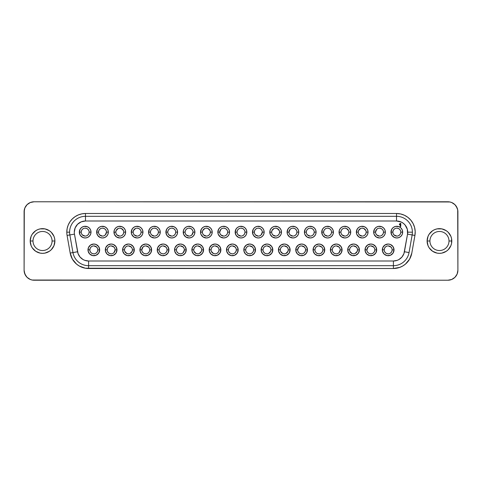 <?xml version="1.0" encoding="UTF-8"?>
<svg xmlns="http://www.w3.org/2000/svg" width="482" height="482" viewBox="0 0 482 482"><rect width="100%" height="100%" fill="white"/><g stroke="black" fill="none" stroke-linecap="round" stroke-linejoin="round"><path stroke-width="0.72" d="M429.926 241A9.532 9.532 0 0 1 439.457 231.468A9.532 9.532 0 0 1 448.995 241L451.803 241A12.345 12.345 0 0 0 439.457 228.655A12.345 12.345 0 0 0 427.112 241L429.926 241A9.532 9.532 0 0 1 439.457 231.468A9.532 9.532 0 0 1 448.995 241A9.532 9.532 0 0 1 439.457 250.532A9.532 9.532 0 0 1 429.926 241L427.112 241L428.052 245.724L429.197 247.856L432.601 251.267L437.053 253.11L439.457 253.345L441.867 253.11L446.32 251.267L448.188 249.73L450.869 245.724L451.568 243.41L451.568 238.59L450.869 236.276L448.188 232.27L446.32 230.733L441.867 228.89L437.053 228.89L434.734 229.595L432.601 230.733L429.197 234.144L428.052 236.276L427.112 241A12.345 12.345 0 0 0 439.457 253.345A12.345 12.345 0 0 0 451.803 241L448.995 241A9.532 9.532 0 0 1 439.457 250.532A9.532 9.532 0 0 1 429.926 241M33.005 241A9.532 9.532 0 0 1 42.543 231.468A9.532 9.532 0 0 1 52.074 241L54.888 241A12.345 12.345 0 0 0 42.543 228.655A12.345 12.345 0 0 0 30.197 241L33.005 241A9.532 9.532 0 0 1 42.543 231.468A9.532 9.532 0 0 1 52.074 241A9.532 9.532 0 0 1 42.543 250.532A9.532 9.532 0 0 1 33.005 241L30.197 241L31.131 245.724L32.276 247.856L35.68 251.267L40.133 253.11L42.543 253.345L44.947 253.11L49.399 251.267L51.267 249.73L53.948 245.724L54.888 241L54.647 238.59L53.948 236.276L51.267 232.27L49.399 230.733L44.947 228.89L40.133 228.89L37.813 229.595L35.68 230.733L32.276 234.144L31.131 236.276L30.197 241A12.345 12.345 0 0 0 42.543 253.345A12.345 12.345 0 0 0 54.888 241L52.074 241A9.532 9.532 0 0 1 42.543 250.532A9.532 9.532 0 0 1 33.005 241M85.483 213.496L85.483 220.997L81.199 221.853L77.572 224.275L75.144 227.908L74.294 232.185A11.188 11.188 0 0 0 74.463 234.132A11.188 11.188 0 0 1 85.483 220.997L85.483 216.31A15.876 15.876 0 0 0 69.607 232.185L66.793 232.185A18.69 18.69 0 0 1 85.483 213.496L81.838 213.857L78.331 214.924L75.102 216.647L72.264 218.973L69.944 221.804L68.215 225.034L67.149 228.54L66.793 232.185A18.69 18.69 0 0 0 67.076 235.433L70.185 253.056L72.402 259.159L76.578 264.13L79.247 265.998L85.344 268.215L393.408 268.504L399.801 267.371L402.753 265.998L405.422 264.13L409.598 259.159L411.815 253.056L414.924 235.433L415.189 231.372L414.568 227.353L413.098 223.558L410.833 220.178L407.893 217.358L404.416 215.249L400.566 213.942L396.517 213.496L85.483 213.496L396.517 213.496A18.69 18.69 0 0 1 414.924 235.433L411.815 253.056A18.69 18.69 0 0 1 393.408 268.504L88.592 268.504L88.592 265.69A15.876 15.876 0 0 1 72.957 252.568A15.876 15.876 0 0 0 88.592 265.69L393.408 265.69A15.876 15.876 0 0 0 409.043 252.568A15.876 15.876 0 0 1 393.408 265.69L393.408 261.003L397.234 260.328L399.006 259.503L401.982 257.002L403.922 253.64L407.537 234.132L412.152 234.945A15.876 15.876 0 0 0 412.393 232.185L407.718 232.185L412.393 232.185A15.876 15.876 0 0 1 412.152 234.945L407.537 234.132L407.326 229.293L405.091 224.998L403.332 223.311L401.247 222.045L396.517 220.997L85.483 220.997L396.517 220.997L396.517 216.31A15.876 15.876 0 0 1 412.393 232.185A15.876 15.876 0 0 0 396.517 216.31L85.483 216.31L85.483 213.496M81.199 232.125L79.325 232.125A5.844 5.844 0 0 1 85.169 226.281A5.844 5.844 0 0 1 91.014 232.125L90.568 234.36L89.303 236.258L87.405 237.524L85.169 237.969L82.934 237.524L80.307 235.373L79.325 232.125L80.307 228.878L81.922 227.263L84.031 226.389L87.405 226.727L89.303 227.992L90.568 229.89L91.014 232.125L89.14 232.125A3.97 3.97 0 0 0 85.169 228.155A3.97 3.97 0 0 0 81.199 232.125A3.97 3.97 0 0 1 85.169 228.155A3.97 3.97 0 0 1 89.14 232.125A3.97 3.97 0 0 1 85.169 236.096A3.97 3.97 0 0 1 81.199 232.125A3.97 3.97 0 0 0 85.169 236.096A3.97 3.97 0 0 0 89.14 232.125L91.014 232.125A5.844 5.844 0 0 1 85.169 237.969A5.844 5.844 0 0 1 79.325 232.125L81.199 232.125L81.5 230.607L82.362 229.318L83.651 228.456M89.857 249.875L87.983 249.875A5.844 5.844 0 0 1 93.827 244.031A5.844 5.844 0 0 1 99.672 249.875L98.683 253.122L96.063 255.273L92.689 255.611L89.694 254.008L88.098 251.014L88.429 247.64L90.58 245.019L93.827 244.031L96.063 244.476L98.683 246.627L99.672 249.875L97.798 249.875A3.97 3.97 0 0 0 93.827 245.904A3.97 3.97 0 0 0 89.857 249.875A3.97 3.97 0 0 1 93.827 245.904A3.97 3.97 0 0 1 97.798 249.875A3.97 3.97 0 0 1 93.827 253.845A3.97 3.97 0 0 1 89.857 249.875A3.97 3.97 0 0 0 93.827 253.845A3.97 3.97 0 0 0 97.798 249.875L99.672 249.875A5.844 5.844 0 0 1 93.827 255.719A5.844 5.844 0 0 1 87.983 249.875L89.857 249.875L90.158 248.357L91.02 247.067L92.309 246.212M98.515 232.125L96.641 232.125A5.844 5.844 0 0 1 102.485 226.281A5.844 5.844 0 0 1 108.33 232.125L107.884 234.36L106.618 236.258L104.721 237.524L102.485 237.969L100.25 237.524L97.623 235.373L96.641 232.125L97.623 228.878L99.238 227.263L101.347 226.389L104.721 226.727L106.618 227.992L107.884 229.89L108.33 232.125L106.456 232.125A3.97 3.97 0 0 0 102.485 228.155A3.97 3.97 0 0 0 98.515 232.125A3.97 3.97 0 0 1 102.485 228.155A3.97 3.97 0 0 1 106.456 232.125A3.97 3.97 0 0 1 102.485 236.096A3.97 3.97 0 0 1 98.515 232.125A3.97 3.97 0 0 0 102.485 236.096A3.97 3.97 0 0 0 106.456 232.125L108.33 232.125A5.844 5.844 0 0 1 102.485 237.969A5.844 5.844 0 0 1 96.641 232.125L98.515 232.125L98.816 230.607L99.678 229.318L100.967 228.456M107.173 249.875L105.299 249.875A5.844 5.844 0 0 1 111.143 244.031A5.844 5.844 0 0 1 116.987 249.875L115.999 253.122L113.378 255.273L109.998 255.611L107.01 254.008L105.407 251.014L105.739 247.64L107.896 245.019L111.143 244.031L113.378 244.476L115.999 246.627L116.987 249.875L115.108 249.875A3.97 3.97 0 0 0 111.143 245.904A3.97 3.97 0 0 0 107.173 249.875A3.97 3.97 0 0 1 111.143 245.904A3.97 3.97 0 0 1 115.108 249.875A3.97 3.97 0 0 1 111.143 253.845A3.97 3.97 0 0 1 107.173 249.875A3.97 3.97 0 0 0 111.143 253.845A3.97 3.97 0 0 0 115.108 249.875L116.987 249.875A5.844 5.844 0 0 1 111.143 255.719A5.844 5.844 0 0 1 105.299 249.875L107.173 249.875L107.474 248.357L108.336 247.067L109.625 246.212M115.831 232.125L113.957 232.125A5.844 5.844 0 0 1 119.801 226.281A5.844 5.844 0 0 1 125.645 232.125L125.2 234.36L123.928 236.258L122.036 237.524L119.801 237.969L116.554 236.981L114.397 234.36L114.065 230.986L114.939 228.878L116.554 227.263L118.656 226.389L122.036 226.727L123.928 227.992L125.2 229.89L125.645 232.125L123.766 232.125A3.97 3.97 0 0 0 119.801 228.155A3.97 3.97 0 0 0 115.831 232.125A3.97 3.97 0 0 1 119.801 228.155A3.97 3.97 0 0 1 123.766 232.125A3.97 3.97 0 0 1 119.801 236.096A3.97 3.97 0 0 1 115.831 232.125A3.97 3.97 0 0 0 119.801 236.096A3.97 3.97 0 0 0 123.766 232.125L125.645 232.125A5.844 5.844 0 0 1 119.801 237.969A5.844 5.844 0 0 1 113.957 232.125L115.831 232.125L116.132 230.607L118.277 228.456M124.489 249.875L122.609 249.875A5.844 5.844 0 0 1 128.453 244.031A5.844 5.844 0 0 1 134.297 249.875L133.315 253.122L130.694 255.273L127.314 255.611L124.326 254.008L122.723 251.014L123.055 247.64L125.212 245.019L128.453 244.031L130.694 244.476L133.315 246.627L134.297 249.875L132.423 249.875A3.97 3.97 0 0 0 128.453 245.904A3.97 3.97 0 0 0 124.489 249.875A3.97 3.97 0 0 1 128.453 245.904A3.97 3.97 0 0 1 132.423 249.875A3.97 3.97 0 0 1 128.453 253.845A3.97 3.97 0 0 1 124.489 249.875A3.97 3.97 0 0 0 128.453 253.845A3.97 3.97 0 0 0 132.423 249.875L134.297 249.875A5.844 5.844 0 0 1 128.453 255.719A5.844 5.844 0 0 1 122.609 249.875L124.489 249.875L124.79 248.357L125.651 247.067L126.935 246.212M133.146 232.125L131.267 232.125A5.844 5.844 0 0 1 137.111 226.281A5.844 5.844 0 0 1 142.955 232.125L142.515 234.36L141.244 236.258L139.352 237.524L137.111 237.969L133.863 236.981L131.713 234.36L131.267 232.125L132.255 228.878L133.863 227.263L135.972 226.389L139.352 226.727L141.244 227.992L142.515 229.89L142.955 232.125L141.081 232.125A3.97 3.97 0 0 0 137.111 228.155A3.97 3.97 0 0 0 133.146 232.125A3.97 3.97 0 0 1 137.111 228.155A3.97 3.97 0 0 1 141.081 232.125A3.97 3.97 0 0 1 137.111 236.096A3.97 3.97 0 0 1 133.146 232.125A3.97 3.97 0 0 0 137.111 236.096A3.97 3.97 0 0 0 141.081 232.125L142.955 232.125A5.844 5.844 0 0 1 137.111 237.969A5.844 5.844 0 0 1 131.267 232.125L133.146 232.125L133.448 230.607L135.593 228.456M141.798 249.875L139.925 249.875A5.844 5.844 0 0 1 145.769 244.031A5.844 5.844 0 0 1 151.613 249.875L150.631 253.122L148.004 255.273L144.63 255.611L141.636 254.008L140.039 251.014L140.37 247.64L142.521 245.019L145.769 244.031L148.004 244.476L150.631 246.627L151.613 249.875L149.739 249.875A3.97 3.97 0 0 0 145.769 245.904A3.97 3.97 0 0 0 141.798 249.875A3.97 3.97 0 0 1 145.769 245.904A3.97 3.97 0 0 1 149.739 249.875A3.97 3.97 0 0 1 145.769 253.845A3.97 3.97 0 0 1 141.798 249.875A3.97 3.97 0 0 0 145.769 253.845A3.97 3.97 0 0 0 149.739 249.875L151.613 249.875A5.844 5.844 0 0 1 145.769 255.719A5.844 5.844 0 0 1 139.925 249.875L141.798 249.875L142.961 247.067L144.251 246.212M150.456 232.125L148.583 232.125A5.844 5.844 0 0 1 154.427 226.281A5.844 5.844 0 0 1 160.271 232.125L159.825 234.36L158.56 236.258L156.662 237.524L154.427 237.969L151.179 236.981L149.028 234.36L148.583 232.125L149.571 228.878L151.179 227.263L153.288 226.389L156.662 226.727L158.56 227.992L159.825 229.89L160.271 232.125L158.397 232.125A3.97 3.97 0 0 0 154.427 228.155A3.97 3.97 0 0 0 150.456 232.125A3.97 3.97 0 0 1 154.427 228.155A3.97 3.97 0 0 1 158.397 232.125A3.97 3.97 0 0 1 154.427 236.096A3.97 3.97 0 0 1 150.456 232.125A3.97 3.97 0 0 0 154.427 236.096A3.97 3.97 0 0 0 158.397 232.125L160.271 232.125A5.844 5.844 0 0 1 154.427 237.969A5.844 5.844 0 0 1 148.583 232.125L150.456 232.125L150.758 230.607L151.619 229.318L152.908 228.456M159.114 249.875L157.24 249.875A5.844 5.844 0 0 1 163.085 244.031A5.844 5.844 0 0 1 168.929 249.875L167.947 253.122L165.32 255.273L161.946 255.611L158.952 254.008L157.355 251.014L157.686 247.64L159.837 245.019L163.085 244.031L165.32 244.476L167.947 246.627L168.929 249.875L167.055 249.875A3.97 3.97 0 0 0 163.085 245.904A3.97 3.97 0 0 0 159.114 249.875A3.97 3.97 0 0 1 163.085 245.904A3.97 3.97 0 0 1 167.055 249.875A3.97 3.97 0 0 1 163.085 253.845A3.97 3.97 0 0 1 159.114 249.875A3.97 3.97 0 0 0 163.085 253.845A3.97 3.97 0 0 0 167.055 249.875L168.929 249.875A5.844 5.844 0 0 1 163.085 255.719A5.844 5.844 0 0 1 157.24 249.875L159.114 249.875L159.415 248.357L160.277 247.067L161.566 246.212M167.772 232.125L165.898 232.125A5.844 5.844 0 0 1 171.743 226.281A5.844 5.844 0 0 1 177.587 232.125L177.141 234.36L175.876 236.258L173.978 237.524L171.743 237.969L169.507 237.524L166.88 235.373L165.898 232.125L166.88 228.878L168.495 227.263L170.604 226.389L173.978 226.727L175.876 227.992L177.141 229.89L177.587 232.125L175.713 232.125A3.97 3.97 0 0 0 171.743 228.155A3.97 3.97 0 0 0 167.772 232.125A3.97 3.97 0 0 1 171.743 228.155A3.97 3.97 0 0 1 175.713 232.125A3.97 3.97 0 0 1 171.743 236.096A3.97 3.97 0 0 1 167.772 232.125A3.97 3.97 0 0 0 171.743 236.096A3.97 3.97 0 0 0 175.713 232.125L177.587 232.125A5.844 5.844 0 0 1 171.743 237.969A5.844 5.844 0 0 1 165.898 232.125L167.772 232.125L168.073 230.607L168.935 229.318L170.224 228.456M176.43 249.875L174.556 249.875A5.844 5.844 0 0 1 180.401 244.031A5.844 5.844 0 0 1 186.245 249.875L185.257 253.122L182.636 255.273L179.262 255.611L176.267 254.008L174.665 251.014L175.002 247.64L177.153 245.019L180.401 244.031L182.636 244.476L185.257 246.627L186.245 249.875L184.371 249.875A3.97 3.97 0 0 0 180.401 245.904A3.97 3.97 0 0 0 176.43 249.875A3.97 3.97 0 0 1 180.401 245.904A3.97 3.97 0 0 1 184.371 249.875A3.97 3.97 0 0 1 180.401 253.845A3.97 3.97 0 0 1 176.43 249.875A3.97 3.97 0 0 0 180.401 253.845A3.97 3.97 0 0 0 184.371 249.875L186.245 249.875A5.844 5.844 0 0 1 180.401 255.719A5.844 5.844 0 0 1 174.556 249.875L176.43 249.875L176.731 248.357L177.593 247.067L178.882 246.212M185.088 232.125L183.214 232.125A5.844 5.844 0 0 1 189.058 226.281A5.844 5.844 0 0 1 194.903 232.125L194.457 234.36L193.192 236.258L191.294 237.524L189.058 237.969L185.811 236.981L183.654 234.36L183.323 230.986L184.196 228.878L185.811 227.263L187.914 226.389L191.294 226.727L193.192 227.992L194.457 229.89L194.903 232.125L193.023 232.125A3.97 3.97 0 0 0 189.058 228.155A3.97 3.97 0 0 0 185.088 232.125A3.97 3.97 0 0 1 189.058 228.155A3.97 3.97 0 0 1 193.023 232.125A3.97 3.97 0 0 1 189.058 236.096A3.97 3.97 0 0 1 185.088 232.125A3.97 3.97 0 0 0 189.058 236.096A3.97 3.97 0 0 0 193.023 232.125L194.903 232.125A5.844 5.844 0 0 1 189.058 237.969A5.844 5.844 0 0 1 183.214 232.125L185.088 232.125L185.389 230.607L186.251 229.318L187.54 228.456M193.746 249.875L191.872 249.875A5.844 5.844 0 0 1 197.716 244.031A5.844 5.844 0 0 1 203.561 249.875L202.573 253.122L199.952 255.273L196.572 255.611L193.583 254.008L191.981 251.014L192.312 247.64L194.469 245.019L197.716 244.031L199.952 244.476L202.573 246.627L203.561 249.875L201.681 249.875A3.97 3.97 0 0 0 197.716 245.904A3.97 3.97 0 0 0 193.746 249.875A3.97 3.97 0 0 1 197.716 245.904A3.97 3.97 0 0 1 201.681 249.875A3.97 3.97 0 0 1 197.716 253.845A3.97 3.97 0 0 1 193.746 249.875A3.97 3.97 0 0 0 197.716 253.845A3.97 3.97 0 0 0 201.681 249.875L203.561 249.875A5.844 5.844 0 0 1 197.716 255.719A5.844 5.844 0 0 1 191.872 249.875L193.746 249.875L194.047 248.357L194.909 247.067L196.192 246.212M202.404 232.125L200.524 232.125A5.844 5.844 0 0 1 206.368 226.281A5.844 5.844 0 0 1 212.213 232.125L211.773 234.36L210.501 236.258L208.61 237.524L206.368 237.969L203.127 236.981L200.97 234.36L200.524 232.125L201.512 228.878L203.127 227.263L205.23 226.389L208.61 226.727L210.501 227.992L211.773 229.89L212.213 232.125L210.339 232.125A3.97 3.97 0 0 0 206.368 228.155A3.97 3.97 0 0 0 202.404 232.125A3.97 3.97 0 0 1 206.368 228.155A3.97 3.97 0 0 1 210.339 232.125A3.97 3.97 0 0 1 206.368 236.096A3.97 3.97 0 0 1 202.404 232.125A3.97 3.97 0 0 0 206.368 236.096A3.97 3.97 0 0 0 210.339 232.125L212.213 232.125A5.844 5.844 0 0 1 206.368 237.969A5.844 5.844 0 0 1 200.524 232.125L202.404 232.125L202.705 230.607L204.85 228.456M211.062 249.875L209.182 249.875A5.844 5.844 0 0 1 215.026 244.031A5.844 5.844 0 0 1 220.87 249.875L219.888 253.122L217.268 255.273L213.888 255.611L210.893 254.008L209.296 251.014L209.628 247.64L211.779 245.019L215.026 244.031L217.268 244.476L219.888 246.627L220.87 249.875L218.997 249.875A3.97 3.97 0 0 0 215.026 245.904A3.97 3.97 0 0 0 211.062 249.875A3.97 3.97 0 0 1 215.026 245.904A3.97 3.97 0 0 1 218.997 249.875A3.97 3.97 0 0 1 215.026 253.845A3.97 3.97 0 0 1 211.062 249.875A3.97 3.97 0 0 0 215.026 253.845A3.97 3.97 0 0 0 218.997 249.875L220.87 249.875A5.844 5.844 0 0 1 215.026 255.719A5.844 5.844 0 0 1 209.182 249.875L211.062 249.875L211.363 248.357L212.225 247.067L213.508 246.212M219.714 232.125L217.84 232.125A5.844 5.844 0 0 1 223.684 226.281A5.844 5.844 0 0 1 229.528 232.125L229.083 234.36L227.817 236.258L225.919 237.524L223.684 237.969L220.437 236.981L218.286 234.36L217.84 232.125L218.828 228.878L220.437 227.263L222.545 226.389L225.919 226.727L227.817 227.992L229.083 229.89L229.528 232.125L227.655 232.125A3.97 3.97 0 0 0 223.684 228.155A3.97 3.97 0 0 0 219.714 232.125A3.97 3.97 0 0 1 223.684 228.155A3.97 3.97 0 0 1 227.655 232.125A3.97 3.97 0 0 1 223.684 236.096A3.97 3.97 0 0 1 219.714 232.125A3.97 3.97 0 0 0 223.684 236.096A3.97 3.97 0 0 0 227.655 232.125L229.528 232.125A5.844 5.844 0 0 1 223.684 237.969A5.844 5.844 0 0 1 217.84 232.125L219.714 232.125L220.877 229.318L222.166 228.456M228.372 249.875L226.498 249.875A5.844 5.844 0 0 1 232.342 244.031A5.844 5.844 0 0 1 238.186 249.875L237.204 253.122L234.577 255.273L231.203 255.611L228.209 254.008L226.612 251.014L226.944 247.64L229.095 245.019L232.342 244.031L234.577 244.476L237.204 246.627L238.186 249.875L236.313 249.875A3.97 3.97 0 0 0 232.342 245.904A3.97 3.97 0 0 0 228.372 249.875A3.97 3.97 0 0 1 232.342 245.904A3.97 3.97 0 0 1 236.313 249.875A3.97 3.97 0 0 1 232.342 253.845A3.97 3.97 0 0 1 228.372 249.875A3.97 3.97 0 0 0 232.342 253.845A3.97 3.97 0 0 0 236.313 249.875L238.186 249.875A5.844 5.844 0 0 1 232.342 255.719A5.844 5.844 0 0 1 226.498 249.875L228.372 249.875L228.673 248.357L229.534 247.067L230.824 246.212M237.03 232.125L235.156 232.125A5.844 5.844 0 0 1 241 226.281A5.844 5.844 0 0 1 246.844 232.125L246.398 234.36L245.133 236.258L243.235 237.524L241 237.969L238.765 237.524L236.138 235.373L235.156 232.125L236.138 228.878L237.753 227.263L239.861 226.389L243.235 226.727L245.133 227.992L246.398 229.89L246.844 232.125L244.97 232.125A3.97 3.97 0 0 0 241 228.155A3.97 3.97 0 0 0 237.03 232.125A3.97 3.97 0 0 1 241 228.155A3.97 3.97 0 0 1 244.97 232.125A3.97 3.97 0 0 1 241 236.096A3.97 3.97 0 0 1 237.03 232.125A3.97 3.97 0 0 0 241 236.096A3.97 3.97 0 0 0 244.97 232.125L246.844 232.125A5.844 5.844 0 0 1 241 237.969A5.844 5.844 0 0 1 235.156 232.125L237.03 232.125L237.331 230.607L238.192 229.318L239.482 228.456M245.687 249.875L243.814 249.875A5.844 5.844 0 0 1 249.658 244.031A5.844 5.844 0 0 1 255.502 249.875L254.514 253.122L251.893 255.273L248.519 255.611L245.525 254.008L243.922 251.014L244.26 247.64L246.41 245.019L249.658 244.031L251.893 244.476L254.514 246.627L255.502 249.875L253.628 249.875A3.97 3.97 0 0 0 249.658 245.904A3.97 3.97 0 0 0 245.687 249.875A3.97 3.97 0 0 1 249.658 245.904A3.97 3.97 0 0 1 253.628 249.875A3.97 3.97 0 0 1 249.658 253.845A3.97 3.97 0 0 1 245.687 249.875A3.97 3.97 0 0 0 249.658 253.845A3.97 3.97 0 0 0 253.628 249.875L255.502 249.875A5.844 5.844 0 0 1 249.658 255.719A5.844 5.844 0 0 1 243.814 249.875L245.687 249.875L245.989 248.357L246.85 247.067L248.14 246.212M254.345 232.125L252.472 232.125A5.844 5.844 0 0 1 258.316 226.281A5.844 5.844 0 0 1 264.16 232.125L263.714 234.36L262.449 236.258L260.551 237.524L258.316 237.969L256.081 237.524L253.454 235.373L252.472 232.125L253.454 228.878L255.068 227.263L257.177 226.389L260.551 226.727L262.449 227.992L263.714 229.89L264.16 232.125L262.286 232.125A3.97 3.97 0 0 0 258.316 228.155A3.97 3.97 0 0 0 254.345 232.125A3.97 3.97 0 0 1 258.316 228.155A3.97 3.97 0 0 1 262.286 232.125A3.97 3.97 0 0 1 258.316 236.096A3.97 3.97 0 0 1 254.345 232.125A3.97 3.97 0 0 0 258.316 236.096A3.97 3.97 0 0 0 262.286 232.125L264.16 232.125A5.844 5.844 0 0 1 258.316 237.969A5.844 5.844 0 0 1 252.472 232.125L254.345 232.125L254.647 230.607L255.508 229.318L256.798 228.456M263.003 249.875L261.13 249.875A5.844 5.844 0 0 1 266.974 244.031A5.844 5.844 0 0 1 272.818 249.875L271.83 253.122L269.209 255.273L265.829 255.611L262.841 254.008L261.238 251.014L261.569 247.64L263.726 245.019L266.974 244.031L269.209 244.476L271.83 246.627L272.818 249.875L270.938 249.875A3.97 3.97 0 0 0 266.974 245.904A3.97 3.97 0 0 0 263.003 249.875A3.97 3.97 0 0 1 266.974 245.904A3.97 3.97 0 0 1 270.938 249.875A3.97 3.97 0 0 1 266.974 253.845A3.97 3.97 0 0 1 263.003 249.875A3.97 3.97 0 0 0 266.974 253.845A3.97 3.97 0 0 0 270.938 249.875L272.818 249.875A5.844 5.844 0 0 1 266.974 255.719A5.844 5.844 0 0 1 261.13 249.875L263.003 249.875L263.305 248.357L264.166 247.067L265.455 246.212M271.661 232.125L269.787 232.125A5.844 5.844 0 0 1 275.632 226.281A5.844 5.844 0 0 1 281.476 232.125L281.03 234.36L279.759 236.258L277.867 237.524L275.632 237.969L272.384 236.981L270.227 234.36L269.896 230.986L270.77 228.878L272.384 227.263L274.487 226.389L277.867 226.727L279.759 227.992L281.03 229.89L281.476 232.125L279.596 232.125A3.97 3.97 0 0 0 275.632 228.155A3.97 3.97 0 0 0 271.661 232.125A3.97 3.97 0 0 1 275.632 228.155A3.97 3.97 0 0 1 279.596 232.125A3.97 3.97 0 0 1 275.632 236.096A3.97 3.97 0 0 1 271.661 232.125A3.97 3.97 0 0 0 275.632 236.096A3.97 3.97 0 0 0 279.596 232.125L281.476 232.125A5.844 5.844 0 0 1 275.632 237.969A5.844 5.844 0 0 1 269.787 232.125L271.661 232.125L271.962 230.607L274.107 228.456M280.319 249.875L278.439 249.875A5.844 5.844 0 0 1 284.284 244.031A5.844 5.844 0 0 1 290.128 249.875L289.146 253.122L286.525 255.273L283.145 255.611L280.156 254.008L278.554 251.014L278.885 247.64L281.042 245.019L284.284 244.031L286.525 244.476L289.146 246.627L290.128 249.875L288.254 249.875A3.97 3.97 0 0 0 284.284 245.904A3.97 3.97 0 0 0 280.319 249.875A3.97 3.97 0 0 1 284.284 245.904A3.97 3.97 0 0 1 288.254 249.875A3.97 3.97 0 0 1 284.284 253.845A3.97 3.97 0 0 1 280.319 249.875A3.97 3.97 0 0 0 284.284 253.845A3.97 3.97 0 0 0 288.254 249.875L290.128 249.875A5.844 5.844 0 0 1 284.284 255.719A5.844 5.844 0 0 1 278.439 249.875L280.319 249.875L280.62 248.357L281.482 247.067L282.765 246.212M288.977 232.125L287.097 232.125A5.844 5.844 0 0 1 292.942 226.281A5.844 5.844 0 0 1 298.786 232.125L298.346 234.36L297.075 236.258L295.183 237.524L292.942 237.969L289.694 236.981L287.543 234.36L287.097 232.125L288.085 228.878L289.694 227.263L291.803 226.389L295.183 226.727L297.075 227.992L298.346 229.89L298.786 232.125L296.912 232.125A3.97 3.97 0 0 0 292.942 228.155A3.97 3.97 0 0 0 288.977 232.125A3.97 3.97 0 0 1 292.942 228.155A3.97 3.97 0 0 1 296.912 232.125A3.97 3.97 0 0 1 292.942 236.096A3.97 3.97 0 0 1 288.977 232.125A3.97 3.97 0 0 0 292.942 236.096A3.97 3.97 0 0 0 296.912 232.125L298.786 232.125A5.844 5.844 0 0 1 292.942 237.969A5.844 5.844 0 0 1 287.097 232.125L288.977 232.125L290.134 229.318L291.423 228.456M297.629 249.875L295.755 249.875A5.844 5.844 0 0 1 301.599 244.031A5.844 5.844 0 0 1 307.444 249.875L306.462 253.122L303.835 255.273L300.461 255.611L297.466 254.008L295.87 251.014L296.201 247.64L298.352 245.019L301.599 244.031L303.835 244.476L306.462 246.627L307.444 249.875L305.57 249.875A3.97 3.97 0 0 0 301.599 245.904A3.97 3.97 0 0 0 297.629 249.875A3.97 3.97 0 0 1 301.599 245.904A3.97 3.97 0 0 1 305.57 249.875A3.97 3.97 0 0 1 301.599 253.845A3.97 3.97 0 0 1 297.629 249.875A3.97 3.97 0 0 0 301.599 253.845A3.97 3.97 0 0 0 305.57 249.875L307.444 249.875A5.844 5.844 0 0 1 301.599 255.719A5.844 5.844 0 0 1 295.755 249.875L297.629 249.875L298.792 247.067L300.081 246.212M306.287 232.125L304.413 232.125A5.844 5.844 0 0 1 310.257 226.281A5.844 5.844 0 0 1 316.102 232.125L315.656 234.36L314.391 236.258L312.493 237.524L310.257 237.969L307.01 236.981L304.859 234.36L304.413 232.125L305.401 228.878L307.01 227.263L309.119 226.389L312.493 226.727L314.391 227.992L315.656 229.89L316.102 232.125L314.228 232.125A3.97 3.97 0 0 0 310.257 228.155A3.97 3.97 0 0 0 306.287 232.125A3.97 3.97 0 0 1 310.257 228.155A3.97 3.97 0 0 1 314.228 232.125A3.97 3.97 0 0 1 310.257 236.096A3.97 3.97 0 0 1 306.287 232.125A3.97 3.97 0 0 0 310.257 236.096A3.97 3.97 0 0 0 314.228 232.125L316.102 232.125A5.844 5.844 0 0 1 310.257 237.969A5.844 5.844 0 0 1 304.413 232.125L306.287 232.125L306.588 230.607L307.45 229.318L308.739 228.456M314.945 249.875L313.071 249.875A5.844 5.844 0 0 1 318.915 244.031A5.844 5.844 0 0 1 324.76 249.875L323.777 253.122L321.151 255.273L317.777 255.611L314.782 254.008L313.186 251.014L313.517 247.64L315.668 245.019L318.915 244.031L321.151 244.476L323.777 246.627L324.76 249.875L322.886 249.875A3.97 3.97 0 0 0 318.915 245.904A3.97 3.97 0 0 0 314.945 249.875A3.97 3.97 0 0 1 318.915 245.904A3.97 3.97 0 0 1 322.886 249.875A3.97 3.97 0 0 1 318.915 253.845A3.97 3.97 0 0 1 314.945 249.875A3.97 3.97 0 0 0 318.915 253.845A3.97 3.97 0 0 0 322.886 249.875L324.76 249.875A5.844 5.844 0 0 1 318.915 255.719A5.844 5.844 0 0 1 313.071 249.875L314.945 249.875L315.246 248.357L316.108 247.067L317.397 246.212M323.603 232.125L321.729 232.125A5.844 5.844 0 0 1 327.573 226.281A5.844 5.844 0 0 1 333.417 232.125L332.972 234.36L331.706 236.258L329.808 237.524L327.573 237.969L325.338 237.524L322.711 235.373L321.729 232.125L322.711 228.878L324.326 227.263L326.435 226.389L329.808 226.727L331.706 227.992L332.972 229.89L333.417 232.125L331.544 232.125A3.97 3.97 0 0 0 327.573 228.155A3.97 3.97 0 0 0 323.603 232.125A3.97 3.97 0 0 1 327.573 228.155A3.97 3.97 0 0 1 331.544 232.125A3.97 3.97 0 0 1 327.573 236.096A3.97 3.97 0 0 1 323.603 232.125A3.97 3.97 0 0 0 327.573 236.096A3.97 3.97 0 0 0 331.544 232.125L333.417 232.125A5.844 5.844 0 0 1 327.573 237.969A5.844 5.844 0 0 1 321.729 232.125L323.603 232.125L323.904 230.607L324.766 229.318L326.055 228.456M332.261 249.875L330.387 249.875A5.844 5.844 0 0 1 336.231 244.031A5.844 5.844 0 0 1 342.075 249.875L341.087 253.122L338.466 255.273L335.092 255.611L332.098 254.008L330.495 251.014L330.833 247.64L332.984 245.019L336.231 244.031L338.466 244.476L341.087 246.627L342.075 249.875L340.202 249.875A3.97 3.97 0 0 0 336.231 245.904A3.97 3.97 0 0 0 332.261 249.875A3.97 3.97 0 0 1 336.231 245.904A3.97 3.97 0 0 1 340.202 249.875A3.97 3.97 0 0 1 336.231 253.845A3.97 3.97 0 0 1 332.261 249.875A3.97 3.97 0 0 0 336.231 253.845A3.97 3.97 0 0 0 340.202 249.875L342.075 249.875A5.844 5.844 0 0 1 336.231 255.719A5.844 5.844 0 0 1 330.387 249.875L332.261 249.875L332.562 248.357L333.423 247.067L334.713 246.212M340.919 232.125L339.045 232.125A5.844 5.844 0 0 1 344.889 226.281A5.844 5.844 0 0 1 350.733 232.125L350.287 234.36L349.022 236.258L347.124 237.524L344.889 237.969L341.642 236.981L339.485 234.36L339.153 230.986L340.027 228.878L341.642 227.263L343.744 226.389L347.124 226.727L349.022 227.992L350.287 229.89L350.733 232.125L348.854 232.125A3.97 3.97 0 0 0 344.889 228.155A3.97 3.97 0 0 0 340.919 232.125A3.97 3.97 0 0 1 344.889 228.155A3.97 3.97 0 0 1 348.854 232.125A3.97 3.97 0 0 1 344.889 236.096A3.97 3.97 0 0 1 340.919 232.125A3.97 3.97 0 0 0 344.889 236.096A3.97 3.97 0 0 0 348.854 232.125L350.733 232.125A5.844 5.844 0 0 1 344.889 237.969A5.844 5.844 0 0 1 339.045 232.125L340.919 232.125L341.22 230.607L342.081 229.318L343.371 228.456M349.577 249.875L347.703 249.875A5.844 5.844 0 0 1 353.547 244.031A5.844 5.844 0 0 1 359.391 249.875L358.403 253.122L355.782 255.273L352.402 255.611L349.414 254.008L347.811 251.014L348.143 247.64L350.3 245.019L353.547 244.031L355.782 244.476L358.403 246.627L359.391 249.875L357.511 249.875A3.97 3.97 0 0 0 353.547 245.904A3.97 3.97 0 0 0 349.577 249.875A3.97 3.97 0 0 1 353.547 245.904A3.97 3.97 0 0 1 357.511 249.875A3.97 3.97 0 0 1 353.547 253.845A3.97 3.97 0 0 1 349.577 249.875A3.97 3.97 0 0 0 353.547 253.845A3.97 3.97 0 0 0 357.511 249.875L359.391 249.875A5.844 5.844 0 0 1 353.547 255.719A5.844 5.844 0 0 1 347.703 249.875L349.577 249.875L349.878 248.357L350.739 247.067L352.023 246.212M358.234 232.125L356.355 232.125A5.844 5.844 0 0 1 362.199 226.281A5.844 5.844 0 0 1 368.043 232.125L367.603 234.36L366.332 236.258L364.44 237.524L362.199 237.969L358.957 236.981L356.801 234.36L356.355 232.125L357.343 228.878L358.957 227.263L361.06 226.389L364.44 226.727L366.332 227.992L367.603 229.89L368.043 232.125L366.169 232.125A3.97 3.97 0 0 0 362.199 228.155A3.97 3.97 0 0 0 358.234 232.125A3.97 3.97 0 0 1 362.199 228.155A3.97 3.97 0 0 1 366.169 232.125A3.97 3.97 0 0 1 362.199 236.096A3.97 3.97 0 0 1 358.234 232.125A3.97 3.97 0 0 0 362.199 236.096A3.97 3.97 0 0 0 366.169 232.125L368.043 232.125A5.844 5.844 0 0 1 362.199 237.969A5.844 5.844 0 0 1 356.355 232.125L358.234 232.125L358.536 230.607L360.681 228.456M366.892 249.875L365.013 249.875A5.844 5.844 0 0 1 370.857 244.031A5.844 5.844 0 0 1 376.701 249.875L375.719 253.122L373.098 255.273L369.718 255.611L366.724 254.008L365.127 251.014L365.458 247.64L367.609 245.019L370.857 244.031L373.098 244.476L375.719 246.627L376.701 249.875L374.827 249.875A3.97 3.97 0 0 0 370.857 245.904A3.97 3.97 0 0 0 366.892 249.875A3.97 3.97 0 0 1 370.857 245.904A3.97 3.97 0 0 1 374.827 249.875A3.97 3.97 0 0 1 370.857 253.845A3.97 3.97 0 0 1 366.892 249.875A3.97 3.97 0 0 0 370.857 253.845A3.97 3.97 0 0 0 374.827 249.875L376.701 249.875A5.844 5.844 0 0 1 370.857 255.719A5.844 5.844 0 0 1 365.013 249.875L366.892 249.875L368.049 247.067L369.339 246.212M375.544 232.125L373.671 232.125A5.844 5.844 0 0 1 379.515 226.281A5.844 5.844 0 0 1 385.359 232.125L384.913 234.36L383.648 236.258L381.75 237.524L379.515 237.969L376.267 236.981L374.116 234.36L373.671 232.125L374.659 228.878L376.267 227.263L378.376 226.389L381.75 226.727L383.648 227.992L384.913 229.89L385.359 232.125L383.485 232.125A3.97 3.97 0 0 0 379.515 228.155A3.97 3.97 0 0 0 375.544 232.125A3.97 3.97 0 0 1 379.515 228.155A3.97 3.97 0 0 1 383.485 232.125A3.97 3.97 0 0 1 379.515 236.096A3.97 3.97 0 0 1 375.544 232.125A3.97 3.97 0 0 0 379.515 236.096A3.97 3.97 0 0 0 383.485 232.125L385.359 232.125A5.844 5.844 0 0 1 379.515 237.969A5.844 5.844 0 0 1 373.671 232.125L375.544 232.125L376.707 229.318L377.996 228.456M384.202 249.875L382.328 249.875A5.844 5.844 0 0 1 388.173 244.031A5.844 5.844 0 0 1 394.017 249.875L393.035 253.122L390.408 255.273L387.034 255.611L384.04 254.008L382.443 251.014L382.774 247.64L384.925 245.019L388.173 244.031L390.408 244.476L393.035 246.627L394.017 249.875L392.143 249.875A3.97 3.97 0 0 0 388.173 245.904A3.97 3.97 0 0 0 384.202 249.875A3.97 3.97 0 0 1 388.173 245.904A3.97 3.97 0 0 1 392.143 249.875A3.97 3.97 0 0 1 388.173 253.845A3.97 3.97 0 0 1 384.202 249.875A3.97 3.97 0 0 0 388.173 253.845A3.97 3.97 0 0 0 392.143 249.875L394.017 249.875A5.844 5.844 0 0 1 388.173 255.719A5.844 5.844 0 0 1 382.328 249.875L384.202 249.875L384.503 248.357L385.365 247.067L386.654 246.212M392.86 232.125L390.986 232.125A5.844 5.844 0 0 1 396.831 226.281A5.844 5.844 0 0 1 402.675 232.125L402.229 234.36L400.964 236.258L399.066 237.524L396.831 237.969L394.595 237.524L391.968 235.373L390.986 232.125L391.968 228.878L393.583 227.263L395.692 226.389L399.066 226.727L400.964 227.992L402.229 229.89L402.675 232.125L400.801 232.125A3.97 3.97 0 0 0 396.831 228.155A3.97 3.97 0 0 0 392.86 232.125A3.97 3.97 0 0 1 396.831 228.155A3.97 3.97 0 0 1 400.801 232.125A3.97 3.97 0 0 1 396.831 236.096A3.97 3.97 0 0 1 392.86 232.125A3.97 3.97 0 0 0 396.831 236.096A3.97 3.97 0 0 0 400.801 232.125L402.675 232.125A5.844 5.844 0 0 1 396.831 237.969A5.844 5.844 0 0 1 390.986 232.125L392.86 232.125L393.161 230.607L394.023 229.318L395.312 228.456M74.463 234.132L77.572 251.755L72.957 252.568L69.848 234.945L67.076 235.433L69.848 234.945L72.957 252.568L77.572 251.755A11.188 11.188 0 0 0 84.766 260.328A11.188 11.188 0 0 1 77.572 251.755L74.463 234.132L78.078 253.64L80.018 257.002L82.994 259.503L84.766 260.328L88.592 261.003L88.592 268.504A18.69 18.69 0 0 1 70.185 253.056L67.076 235.433A18.69 18.69 0 0 1 66.793 232.185L69.607 232.185A15.876 15.876 0 0 0 69.848 234.945L74.463 234.132L69.848 234.945A15.876 15.876 0 0 1 85.483 216.31L396.517 216.31L396.517 220.997A11.188 11.188 0 0 1 407.537 234.132A11.188 11.188 0 0 0 406.434 227.01M24.1 270.221L24.1 211.779A10.002 10.002 0 0 1 34.102 201.777L447.899 201.777A10.002 10.002 0 0 1 457.9 211.779L457.9 270.221A10.002 10.002 0 0 1 447.899 280.223L34.102 280.223A10.002 10.002 0 0 1 24.1 270.221L24.293 209.827L24.859 207.953L27.028 204.705L30.276 202.536L34.102 201.777L449.851 201.97L451.724 202.536L454.972 204.705L457.141 207.953L457.707 209.827L457.9 270.221L457.141 274.047L454.972 277.295L451.724 279.464L447.899 280.223L32.149 280.03L30.276 279.464L27.028 277.295L24.859 274.047L24.1 270.221L24.1 211.779L24.859 207.953L25.787 206.224A10.002 10.002 0 0 1 28.546 203.464L27.028 204.705M88.592 261.003L393.408 261.003L88.592 261.003L393.408 261.003L393.408 268.504L393.408 265.69L88.592 265.69L88.592 261.003A11.188 11.188 0 0 1 77.572 251.755M400.283 223.371L400.765 223.371L400.211 223.534L400.765 223.371L400.765 226.498L400.162 226.498L400.162 224.275L399.403 224.775L399.403 224.172L400.283 223.371L399.403 224.172L399.403 224.775L400.162 224.275L400.162 226.498L400.765 226.498L400.765 223.371L400.765 226.498L400.162 226.498M453.454 203.464A10.002 10.002 0 0 1 456.219 206.23L457.707 209.827A10.002 10.002 0 0 1 457.713 209.845M457.9 211.779L457.9 270.221L457.141 274.047L456.213 275.776A10.002 10.002 0 0 1 453.454 278.536L454.972 277.295M28.546 278.536A10.002 10.002 0 0 1 25.781 275.77L24.293 272.173A10.002 10.002 0 0 1 24.287 272.155M451.724 202.536A10.002 10.002 0 0 0 447.899 201.777L34.102 201.777A10.002 10.002 0 0 0 30.276 202.536M30.276 279.464A10.002 10.002 0 0 0 34.102 280.223L447.899 280.223A10.002 10.002 0 0 0 451.724 279.464M409.043 252.568L412.152 234.945L414.924 235.433L412.152 234.945L409.043 252.568L404.428 251.755L409.043 252.568M83.302 221.214A11.188 11.188 0 0 0 74.294 232.185M397.234 260.328A11.188 11.188 0 0 0 404.428 251.755A11.188 11.188 0 0 1 393.408 261.003M404.428 251.755L407.537 234.132M401.247 222.045A11.188 11.188 0 0 0 396.517 220.997L85.483 220.997M400.801 232.125L400.5 233.643L399.638 234.933L398.349 235.788M396.831 236.096L394.023 234.933L393.161 233.643M396.831 228.155L398.349 228.456L399.638 229.318L400.5 230.607M383.485 232.125L383.184 233.643L382.322 234.933L381.033 235.788M379.515 236.096L376.707 234.933L375.852 233.643M379.515 228.155L381.033 228.456L382.322 229.318L383.184 230.607M392.143 249.875L391.842 251.393L390.98 252.682L389.691 253.544M388.173 253.845L386.654 253.544L385.365 252.682L384.503 251.393M388.173 245.904L390.98 247.067L391.842 248.357M366.169 232.125L365.868 233.643L365.007 234.933L363.723 235.788M362.199 236.096L359.397 234.933L358.536 233.643M362.199 228.155L363.723 228.456L365.868 230.607M374.827 249.875L374.526 251.393L373.664 252.682L372.375 253.544M370.857 253.845L369.339 253.544L368.049 252.682L367.194 251.393M370.857 245.904L373.664 247.067L374.526 248.357M348.854 232.125L348.552 233.643L347.691 234.933L346.407 235.788M344.889 236.096L342.081 234.933L341.22 233.643M344.889 228.155L346.407 228.456L348.552 230.607M357.511 249.875L357.21 251.393L355.065 253.544M353.547 253.845L352.023 253.544L349.878 251.393M353.547 245.904L356.349 247.067L357.21 248.357M331.544 232.125L331.242 233.643L330.381 234.933L329.092 235.788M327.573 236.096L324.766 234.933L323.904 233.643M327.573 228.155L329.092 228.456L330.381 229.318L331.242 230.607M340.202 249.875L339.039 252.682L337.749 253.544M336.231 253.845L334.713 253.544L333.423 252.682L332.562 251.393M336.231 245.904L339.039 247.067L339.894 248.357M314.228 232.125L313.927 233.643L313.065 234.933L311.776 235.788M310.257 236.096L307.45 234.933L306.588 233.643M310.257 228.155L311.776 228.456L313.065 229.318L313.927 230.607M322.886 249.875L322.585 251.393L321.723 252.682L320.434 253.544M318.915 253.845L317.397 253.544L316.108 252.682L315.246 251.393M318.915 245.904L321.723 247.067L322.585 248.357M296.912 232.125L296.611 233.643L295.749 234.933L294.46 235.788M292.942 236.096L290.134 234.933L289.278 233.643M292.942 228.155L294.46 228.456L295.749 229.318L296.611 230.607M305.57 249.875L305.269 251.393L304.407 252.682L303.118 253.544M301.599 253.845L300.081 253.544L298.792 252.682L297.936 251.393M301.599 245.904L304.407 247.067L305.269 248.357M279.596 232.125L279.295 233.643L278.433 234.933L277.15 235.788M275.632 236.096L272.824 234.933L271.962 233.643M275.632 228.155L277.15 228.456L279.295 230.607M288.254 249.875L287.953 251.393L285.808 253.544M284.284 253.845L282.765 253.544L280.62 251.393M284.284 245.904L287.091 247.067L287.953 248.357M262.286 232.125L261.123 234.933L259.834 235.788M258.316 236.096L255.508 234.933L254.647 233.643M258.316 228.155L259.834 228.456L261.123 229.318L261.979 230.607M270.938 249.875L270.637 251.393L268.492 253.544M266.974 253.845L265.455 253.544L264.166 252.682L263.305 251.393M266.974 245.904L269.775 247.067L270.637 248.357M244.97 232.125L244.669 233.643L243.808 234.933L242.518 235.788M241 236.096L238.192 234.933L237.331 233.643M241 228.155L242.518 228.456L243.808 229.318L244.669 230.607M253.628 249.875L253.327 251.393L252.466 252.682L251.176 253.544M249.658 253.845L248.14 253.544L246.85 252.682L245.989 251.393M249.658 245.904L252.466 247.067L253.327 248.357M227.655 232.125L227.353 233.643L226.492 234.933L225.202 235.788M223.684 236.096L220.877 234.933L220.021 233.643M223.684 228.155L225.202 228.456L226.492 229.318L227.353 230.607M236.313 249.875L236.011 251.393L235.15 252.682L233.86 253.544M232.342 253.845L230.824 253.544L229.534 252.682L228.673 251.393M232.342 245.904L235.15 247.067L236.011 248.357M210.339 232.125L210.038 233.643L209.176 234.933L207.893 235.788M206.368 236.096L203.567 234.933L202.705 233.643M206.368 228.155L207.893 228.456L210.038 230.607M218.997 249.875L218.695 251.393L217.834 252.682L216.545 253.544M215.026 253.845L213.508 253.544L211.363 251.393M215.026 245.904L217.834 247.067L218.695 248.357M193.023 232.125L191.866 234.933L190.577 235.788M189.058 236.096L186.251 234.933L185.389 233.643M189.058 228.155L190.577 228.456L191.866 229.318L192.722 230.607M201.681 249.875L201.38 251.393L199.235 253.544M197.716 253.845L196.192 253.544L194.047 251.393M197.716 245.904L200.518 247.067L201.38 248.357M175.713 232.125L175.412 233.643L174.55 234.933L173.261 235.788M171.743 236.096L168.935 234.933L168.073 233.643M171.743 228.155L173.261 228.456L174.55 229.318L175.412 230.607M184.371 249.875L183.208 252.682L181.919 253.544M180.401 253.845L178.882 253.544L177.593 252.682L176.731 251.393M180.401 245.904L183.208 247.067L184.064 248.357M158.397 232.125L158.096 233.643L157.234 234.933L155.945 235.788M154.427 236.096L151.619 234.933L150.758 233.643M154.427 228.155L155.945 228.456L157.234 229.318L158.096 230.607M167.055 249.875L166.754 251.393L165.892 252.682L164.603 253.544M163.085 253.845L161.566 253.544L160.277 252.682L159.415 251.393M163.085 245.904L165.892 247.067L166.754 248.357M141.081 232.125L140.78 233.643L139.919 234.933L138.629 235.788M137.111 236.096L134.309 234.933L133.448 233.643M137.111 228.155L138.629 228.456L139.919 229.318L140.78 230.607M149.739 249.875L149.438 251.393L148.577 252.682L147.287 253.544M145.769 253.845L144.251 253.544L142.961 252.682L142.106 251.393M145.769 245.904L148.577 247.067L149.438 248.357M123.766 232.125L123.464 233.643L122.603 234.933L121.319 235.788M119.801 236.096L116.993 234.933L116.132 233.643M119.801 228.155L121.319 228.456L123.464 230.607M132.423 249.875L132.122 251.393L129.977 253.544M128.453 253.845L126.935 253.544L124.79 251.393M128.453 245.904L131.261 247.067L132.122 248.357M106.456 232.125L105.293 234.933L104.004 235.788M102.485 236.096L99.678 234.933L98.816 233.643M102.485 228.155L104.004 228.456L105.293 229.318L106.148 230.607M115.108 249.875L113.951 252.682L112.661 253.544M111.143 253.845L109.625 253.544L108.336 252.682L107.474 251.393M111.143 245.904L113.951 247.067L114.806 248.357M89.14 232.125L88.839 233.643L87.977 234.933L86.688 235.788M85.169 236.096L82.362 234.933L81.5 233.643M85.169 228.155L86.688 228.456L87.977 229.318L88.839 230.607M97.798 249.875L97.497 251.393L96.635 252.682L95.346 253.544M93.827 253.845L92.309 253.544L91.02 252.682L90.158 251.393M93.827 245.904L96.635 247.067L97.497 248.357M400.162 224.275L399.403 224.775L399.614 224.082M399.927 223.865L400.211 223.534M399.638 224.666L399.994 224.431M70.185 253.056L72.957 252.568L70.185 253.056M396.517 216.31L396.517 213.496L396.517 216.31M432.601 251.267L433.149 251.61M49.399 230.733L48.851 230.39"/></g></svg>
